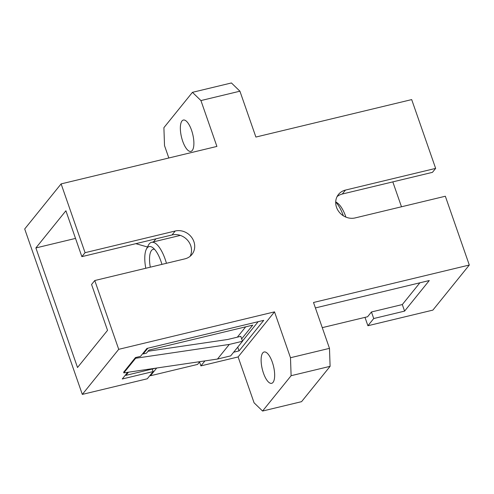 <?xml version="1.0" encoding="UTF-8"?>
<svg xmlns="http://www.w3.org/2000/svg" width="494" height="494" viewBox="0 0 494 494"><rect width="100%" height="100%" fill="white"/><g stroke="black" fill="none" stroke-linecap="round" stroke-linejoin="round"><path stroke-width="0.74" d="M322.267 327.646L367.592 316.747L371.445 311.98L373.723 318.531L404.592 311.109L429.28 280.543L315.4 307.929M373.723 318.531L367.906 325.737L364.992 317.37M204.93 360.904L200.904 365.887L238.108 356.946L254.077 402.808L262.573 411.039L301.562 401.665L330.103 366.332L329.479 348.356L313.505 302.489L469.3 265.031L432.886 310.108L367.906 325.737M371.445 311.98L402.314 304.557L419.881 282.803M402.314 304.557L404.592 311.109M469.3 265.031L445.341 196.235L355.18 217.916A15.221 13.69 -141.1 0 1 338.594 211.309A15.221 13.69 -141.1 0 1 338.489 194.426A15.221 13.69 -141.1 0 1 345.485 190.073L435.646 168.392L411.687 99.597L255.892 137.054L239.923 91.192L231.427 82.961L192.438 92.335L163.897 127.668L164.521 145.644L168.825 157.994M337.099 196.575A15.221 13.69 38.9 0 1 342.286 194.031L432.448 172.35L435.646 168.392M392.81 181.878L401.486 206.782M200.904 365.887L199.545 361.985M61.114 183.892L24.7 228.969L82.313 394.403L118.721 349.326L94.768 280.53L184.929 258.85A15.221 13.69 38.9 0 0 191.919 254.49A15.221 13.69 38.9 0 0 191.814 237.614A15.221 13.69 38.9 0 0 175.228 231.007L85.067 252.681L61.114 183.892L216.903 146.428L200.935 100.566L239.923 91.192M118.721 349.326L274.516 311.862L290.484 357.73L329.479 348.356M273.021 382.399A16.117 5.798 -103.5 0 0 272.966 364.208A16.117 5.798 -103.5 0 0 264.123 351.987A16.117 5.798 -103.5 0 0 262.759 352.914A16.117 5.798 -103.5 0 0 262.814 371.105A16.117 5.798 -103.5 0 0 271.657 383.325A16.117 5.798 -103.5 0 0 273.021 382.399M262.573 411.039L291.114 375.706L330.103 366.332M291.114 375.706L290.484 357.73M238.108 356.946L274.516 311.862M237.738 347.146L239.053 350.913L263.74 320.347L146.934 348.431L140.537 356.353L135.461 357.57L123.654 372.192L123.827 372.877L217.477 359.052L230.692 355.871L242.498 341.255L240.788 336.34L227.79 339.464L148.002 351.246M239.053 350.913L233.65 352.21M82.313 394.403L147.292 378.781L153.109 371.574L122.246 378.997L127.637 372.315M181.99 120.974A16.117 5.798 -103.5 0 0 182.045 139.172A16.117 5.798 -103.5 0 0 190.888 151.386A16.117 5.798 -103.5 0 0 192.252 150.46A16.117 5.798 -103.5 0 0 192.197 132.269A16.117 5.798 -103.5 0 0 183.354 120.048A16.117 5.798 -103.5 0 0 181.99 120.974M200.935 100.566L192.438 92.335M85.067 252.681L81.868 256.645L172.029 234.965A15.221 13.69 -141.1 0 1 187.751 240.454A15.221 13.69 -141.1 0 1 190.116 256.306M81.868 256.645L65.9 210.777L35.883 247.939L77.521 367.511L107.538 330.35L91.569 284.488L94.768 280.53M152.226 369.03L153.109 371.574M135.461 357.57L135.64 358.261L123.827 372.877M135.64 358.261L229.29 344.429L242.498 341.255M142.994 353.303L143.217 353.932L146.465 353.148L148.922 350.104L252.73 325.145L241.665 338.853M75.52 238.411L35.883 247.939M343.349 215.798A26.861 9.664 -103.5 0 0 335.704 202.071M229.29 344.429L217.477 359.052M143.217 353.932L147.83 348.214M155.943 368.135L125.908 375.36L125.692 374.73M125.908 375.36L128.465 372.198M199.811 361.657L197.575 364.424L150.466 375.749L156.703 368.024M258.14 321.693L242.449 341.119M150.244 375.125L150.466 375.749M335.716 201.811L337.556 203.133A23.28 8.373 76.5 0 1 345.924 217.125M245.685 326.843L237.342 337.167M145.792 268.261A23.28 8.373 76.5 0 1 146.403 249.093L148.398 245.215A26.861 9.664 76.5 0 1 149.256 243.875A26.861 9.664 76.5 0 1 151.535 242.326A26.861 9.664 76.5 0 1 166.447 263.296M147.49 246.981L135.831 243.672M146.403 249.093A23.28 8.373 76.5 0 1 147.15 247.932A23.28 8.373 76.5 0 1 152.683 247.587A23.28 8.373 76.5 0 1 161.939 264.376M153.492 241.856L155.931 238.837M154.56 249.316A19.698 7.083 -103.5 0 0 153.208 249.291A19.698 7.083 -103.5 0 0 151.541 250.427A19.698 7.083 -103.5 0 0 150.306 267.174M342.286 194.031L345.485 190.073M172.029 234.965L175.228 231.007M151.535 242.326L180.335 235.403"/></g></svg>
